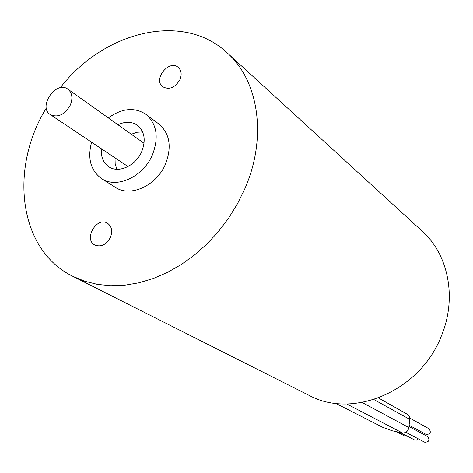 <?xml version="1.0" encoding="UTF-8"?>
<svg xmlns="http://www.w3.org/2000/svg" width="473" height="473" viewBox="0 0 473 473"><rect width="100%" height="100%" fill="white"/><g stroke="black" fill="none" stroke-linecap="round" stroke-linejoin="round"><path stroke-width="0.71" d="M335.735 403.333L382.426 427.178L392.17 430.767L402.44 432.955C405.94 433.026 408.087 431.228 408.879 427.562L409.795 418.428L409.423 416.636L408.211 414.786L378.495 397.964M70.3 105.136C64.671 114.756 58.025 117.919 50.363 114.632C37.586 106.916 56.157 79.99 67.905 89.19C72.233 92.85 73.031 98.165 70.3 105.136M117.978 124.771C125.268 121.325 131.736 121.49 137.377 125.262C144.614 131.441 146.074 140.209 141.746 151.561C135.84 165.81 118.498 173.68 108.766 166.744C103.238 162.813 100.79 156.823 101.417 148.788M142.615 131.914L136.999 132.263L131.328 134.255M115.028 157.893L115.181 163.9L116.849 169.281M108.358 117.931C121.957 108.175 134.468 106.963 145.891 114.306C156.882 123.885 159.064 137.395 152.43 154.842C143.325 176.867 116.63 189.058 101.553 178.593C90.633 170.528 87.316 158.408 91.602 142.225M145.891 114.306L158.904 124.038C169.813 133.534 172.018 146.872 165.526 164.06C156.598 185.741 130.241 197.679 115.282 187.302L101.553 178.593M60.266 87.777C103.859 31.153 183.234 11.429 227.093 52.787C258.772 80.741 267.458 137.164 244.884 188.638L237.487 203.757L228.595 218.183L218.343 231.681L206.902 244.038L194.456 255.059L181.218 264.567L167.407 272.424L153.234 278.532L138.932 282.807L124.718 285.207L110.818 285.727L97.426 284.385L84.738 281.24L72.913 276.362C18.666 250.063 8.892 168.861 46.33 107.992M179.982 79.576C175.087 87.736 169.34 90.13 162.742 86.766C152.708 79.494 169.127 59.048 178.28 67.45C181.401 70.442 181.969 74.486 179.982 79.576M110.422 237.387C106.277 244.778 101.08 247.32 94.825 245.02C83.337 239.308 96.717 216.256 107.454 223.221C111.764 226.342 112.751 231.066 110.422 237.387M409.133 425.227L426.067 434.391C430.383 434.338 431.382 432.47 429.07 428.792L409.772 418.085M405.81 432.287L424.701 442.208C429.023 442.101 429.998 440.215 427.639 436.555L408.991 426.516M419.711 432.287L420.651 431.459M400.53 432.665L414.78 440.05L416.559 440.121L418.309 438.849M396.865 431.961L404.888 436.112L407.283 436.171M227.093 52.787L422.188 231.173C448.404 254.474 457.149 297.771 441.51 335.594C420.745 390.692 353.083 419.646 308.999 395.316L72.913 276.362M346.733 403.942L402.44 432.955M362.129 402.476L408.879 427.562M373.901 399.549L409.766 419.356M144.058 143.301L67.905 89.19M128.012 166.579L50.363 114.632"/></g></svg>
